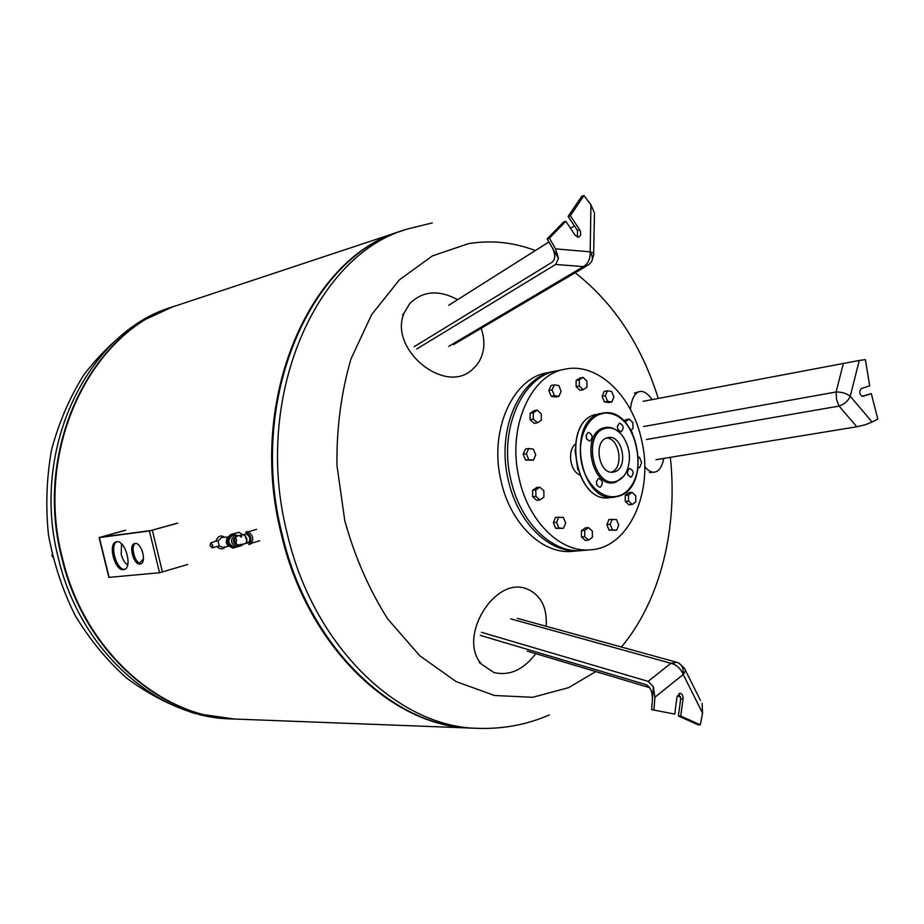 <?xml version="1.0" encoding="UTF-8"?>
<svg xmlns="http://www.w3.org/2000/svg" width="924" height="924" viewBox="0 0 924 924"><rect width="100%" height="100%" fill="white"/><g stroke="black" fill="none" stroke-linecap="round" stroke-linejoin="round"><path stroke-width="1.39" d="M680.676 696.915L677.246 695.899M649.595 687.641L527.211 651.097M648.117 681.381L653.407 686.844L654.908 697.25L683.206 674.474C683.702 668.098 681.693 664.056 677.176 662.346L670.939 663.305L648.117 681.381L481.45 632.293M652.436 698.925C652.298 691.129 650.022 686.336 645.61 684.511L480.295 635.377M678.713 662.982L684.337 668.156C685.874 669.657 685.504 671.76 683.206 674.474L702.563 713.12L702.067 703.314M653.372 686.879L651.616 709.644L674.705 714.079L651.616 709.644M653.949 709.69L654.908 697.25M678.828 693.635L680.699 698.914L678.401 715.996L697.955 724.739L700.3 724.809L680.745 716.065L683.044 698.948C683.183 695.656 682.166 693.774 679.995 693.3L677.026 696.915L674.705 714.079M702.563 713.12L700.3 724.809M680.745 716.065L678.401 715.996M546.142 626.287C547.343 608.454 541.568 596.269 528.817 589.755L527.442 589.2C495.149 574.589 456.433 638.114 481.924 664.471L493.901 672.522C509.424 676.172 523.388 669.888 535.793 653.661M843.45 363.132L836.093 391.995L836.555 399.457L839.061 406.086L856.802 426.773L865.072 424.832L872.117 422.025L850.253 396.281L859.251 360.464L643.15 401.305M856.802 426.773L655.948 459.69M859.251 360.464L865.384 359.609L869.68 385.862L861.237 388.565C858.904 391.845 859.378 394.467 862.646 396.419L871.297 393.624L877.8 419.069L872.117 422.025M871.297 393.624L861.849 396.315M652.078 399.607C647.435 392.989 642.989 390.39 638.727 391.799C634.338 393.705 631.554 399.572 630.364 409.413M644.721 466.701C647.932 470.455 651.016 472.291 653.996 472.222C658.72 471.783 661.988 467.186 663.779 458.408M552.506 248.106C555.601 254.92 555.405 259.667 551.928 262.358L414.218 346.685M555.671 264.46L583.46 266.609L588.103 265.096L590.263 263.178C593.069 260.372 593.046 256.595 590.193 251.848L555.543 248.868L558.477 258.339L555.671 264.46L416.643 349.041M574.393 225.872L570.524 228.32M548.948 241.949L448.729 305.29M593.647 253.73L594.479 213.097L590.933 204.77L590.193 251.848C593.22 252.772 594.363 253.857 593.624 255.093L591.845 260.995M555.543 248.868L549.399 238.207L565.858 221.298L575.225 235.401L578.69 237.168C581.023 235.747 581.358 233.298 579.671 229.822L570.362 215.731L583.956 195.553L581.727 196.246L568.133 216.412L577.442 230.48L577.477 237.179M583.956 195.553L590.933 204.77M565.858 221.298L563.628 221.968L547.17 238.866L558.419 258.339M570.362 215.731L568.133 216.412M549.399 238.207L547.17 238.866M457.646 299.653C438.588 289.524 422.591 290.864 409.667 303.684L404.331 312.624C387.93 348.198 444.04 395.264 471.968 369.877L476.819 365.038C484.407 354.724 485.874 342.469 481.196 328.263M590.494 549.849L582.062 550.542C552.483 553.776 520.039 522.614 510.81 479.591C498.602 429.429 522.106 376.38 556.595 370.905L564.887 369.219C597.539 361.931 632.524 395.876 641.706 440.552C653.949 491.707 629.186 547.736 590.494 549.849C560.891 553.095 528.389 521.748 519.115 478.47C506.872 428.02 530.364 374.694 564.887 369.219M580.803 550.623L572.129 551.351C542.584 554.585 510.21 523.642 501.027 480.907C488.877 431.092 512.381 378.378 546.835 372.892L555.324 371.182M579.487 550.75C549.919 553.984 517.486 522.88 508.269 479.937C496.084 429.856 519.577 376.9 554.065 371.413M611.341 472.164C624.15 468.329 619.865 438.149 606.49 438.034M579.637 474.924C570.016 470.87 567.163 450.785 575.282 444.213M625.664 422.742L625.652 421.563L629.232 419.092L632.894 422.626L632.975 428.632L630.976 430.03M624.705 421.714L625.652 421.563M623.989 420.998L625.998 419.612L629.232 419.092M611.838 401.986L608.604 402.552L604.331 401.882L607.565 401.316L605.359 395.715L607.438 390.806L611.7 391.499L613.894 397.077L611.838 401.986L607.565 401.316M604.331 401.882L602.125 396.304L605.359 395.715M602.125 396.304L604.204 391.395L607.438 390.806M586.971 387.248L583.217 389.709L579.371 386.013L579.313 379.856L583.09 377.431L586.913 381.127L586.971 387.248M579.371 386.013L576.149 386.625L579.995 390.309L583.217 389.709M576.149 386.625L576.091 380.492L579.868 378.055L583.09 377.431M576.091 380.492L579.313 379.856M561.111 391.326L558.904 396.373L554.388 395.668L552.067 389.893L554.296 384.846L558.812 385.574L561.111 391.326M554.388 395.668L551.166 396.269L555.694 396.974L558.904 396.373M551.166 396.269L548.856 390.506L551.085 385.47L554.296 384.846M548.856 390.506L552.067 389.893M541.302 413.871L541.348 420.189L537.364 422.788L533.333 419.057L533.287 412.705L537.283 410.129L541.302 413.871M537.364 422.788L534.153 423.331L530.122 419.612L530.076 413.282L534.072 410.706L537.283 410.129M530.076 413.282L533.287 412.705M530.122 419.612L533.333 419.057M533.367 449.122L535.724 454.931L533.437 460.175L528.759 459.609L526.38 453.788L528.69 448.533L533.367 449.122M533.437 460.175L525.548 460.083L523.169 454.273L525.479 449.029L528.69 448.533M523.169 454.273L526.38 453.788M525.548 460.083L528.759 459.609M539.916 499.942L536.682 500.323L532.64 496.731L532.594 490.332L536.601 487.56L539.824 487.156L543.866 490.771L543.913 497.147L539.916 499.942L535.874 496.338L535.828 489.928L539.824 487.156M532.594 490.332L535.828 489.928M532.64 496.731L535.874 496.338M563.455 528.389L555.659 528.32L553.326 522.626L555.567 517.336L563.351 517.405L565.673 523.1L563.455 528.389L558.904 528.008L556.571 522.303L558.812 517.001M553.326 522.626L556.571 522.303M555.659 528.32L558.904 528.008M588.611 540.124L585.342 540.413L581.485 536.983L581.415 530.711L585.215 527.916L588.472 527.604L592.319 531.046L592.388 537.306L588.611 540.124L584.742 536.682L584.673 530.411L588.472 527.604M581.415 530.711L584.673 530.411M581.485 536.983L584.742 536.682M616.643 530.214L609.089 530.145L606.872 524.624L608.962 519.484L616.516 519.554L618.71 525.075L616.643 530.214L612.358 529.845L610.14 524.312L612.231 519.161M606.872 524.624L610.14 524.312M609.089 530.145L612.358 529.845M632.224 504.481L628.967 504.839L625.282 501.432L625.202 495.345L628.459 494.975L632.062 492.33L635.724 495.749L635.816 501.813L632.224 504.481L628.551 501.062L628.459 494.975M625.282 501.432L628.551 501.062M625.202 495.345L628.794 492.7L632.062 492.33M638.114 467.844L639.627 467.636L638.172 467.463M638.669 457.114L639.477 457.218L641.626 462.681L639.627 467.636M616.678 430.341C612.485 427.466 608.235 426.622 603.915 427.812C579.648 433.495 592.515 491.302 615.915 482.039L623.273 476.715M605.093 428.424C611.134 426.9 616.724 429.071 621.84 434.927C629.81 446.026 631.508 458.015 626.934 470.894C624.543 476.183 621.147 479.602 616.747 481.138C594.016 490.124 581.519 433.957 605.093 428.424M629.383 468.618C626.414 472.222 626.899 475.04 630.849 477.096L631.231 477.015C634.187 473.4 633.691 470.57 629.741 468.537L629.383 468.618M598.429 478.644C595.345 482.316 595.841 485.192 599.907 487.271L600.323 487.179C603.395 483.495 602.887 480.619 598.81 478.551L598.429 478.644M588.172 432.444C585.042 436.14 585.585 439.016 589.778 441.083L590.078 441.014C593.185 437.306 592.642 434.419 588.438 432.386L588.172 432.444M619.369 423.238C616.366 426.865 616.897 429.695 620.963 431.727L621.228 431.658C624.231 428.02 623.688 425.202 619.623 423.18L619.369 423.238M607.172 437.803C592.942 441.118 598.914 474.948 613.201 472.129L614.679 471.794C628.851 468.11 622.614 434.511 608.304 437.549L607.172 437.803M617.359 426.183L617.89 429.568M586.139 435.1L586.763 439.189M596.43 481.231L596.95 485.262M627.396 471.506L627.835 474.821M281.82 532.952C247.667 398.036 311.18 256.248 401.998 230.804L407.161 229.083C316.251 254.539 252.656 396.858 286.914 532.351C312.762 646.292 398.718 727.488 477.927 728.331L472.487 728.124C393.358 727.269 307.577 646.396 281.82 532.952M595.818 671.586L568.63 687.641L532.674 697.297L494.548 695.495L456.213 681.635L419.854 655.832L387.78 619.034C369.15 589.628 354.816 556.86 344.791 520.732L336.937 465.176C336.555 427.697 341.245 392.25 351.005 358.847L371.633 314.634L399.411 279.799L432.409 255.902L468.537 243.636C491.152 239.94 513.421 242.238 535.366 250.543M575.155 272.742C613.755 303.026 641.464 344.929 658.258 398.429M670.339 457.334C678.054 527.916 660.521 600.369 621.413 647.019M235.031 719.057C161.019 718.121 83.888 651.385 61.954 558.5C32.733 448.29 91.568 330.018 176.311 305.671L175.964 305.786C91.384 330.33 32.79 448.463 61.954 558.5C83.841 651.166 160.66 717.856 234.534 719.034L235.031 719.057M235.528 719.08L235.135 719.057C161.238 717.879 84.396 651.154 62.497 558.442C33.31 448.336 91.926 330.145 176.53 305.601L401.663 230.908M472.268 728.112L471.633 728.089C392.515 727.234 306.756 646.419 281.012 533.044C246.881 398.221 310.383 256.514 401.178 231.069M247.031 541.21L245.472 535.955M246.939 531.727L247.586 531.543C253.026 534.857 254.1 538.969 250.808 543.901L249.157 544.398M246.974 541.626L245.195 535.643M247.332 531.589L245.749 532.085C251.189 535.4 252.275 539.524 248.983 544.455L248.706 544.502M248.475 542.688L245.541 543.566C247.886 540.055 247.112 537.098 243.231 534.719L246.165 533.853C250.058 536.232 250.831 539.177 248.475 542.688L248.279 542.723M243.047 534.753L236.994 536.116C233.033 540.009 233.553 543.012 238.542 545.102L245.345 543.601M237.537 536.001L235.99 536.232C232.016 540.124 232.536 543.127 237.526 545.218L238.542 545.102M238.831 535.781L234.904 534.996C229.753 540.043 230.423 543.936 236.914 546.662L240.39 544.282M235.597 534.846L232.282 535.308C227.131 540.344 227.801 544.236 234.28 546.95L236.914 546.662M234.326 547.412L233.31 547.516C226.345 544.582 225.629 540.413 231.173 534.984L232.178 534.857C226.634 540.297 227.35 544.479 234.326 547.412L235.135 547.239M243.486 544.132L241.557 545.599L233.356 547.967C225.883 544.825 225.121 540.355 231.058 534.546L238.923 532.282L242.804 534.823M240.633 536.463L241.626 536.671M241.568 537.063L240.39 536.521M238.669 532.316L230.561 534.603C224.624 540.413 225.387 544.883 232.86 548.024L233.114 547.99M236.013 544.328L236.556 539.916L235.227 537.329M234.5 538.657L235.008 543.208M227.916 545.68L226.218 542.711L227.05 537.837M234.222 540.02L234.442 541.938M224.474 537.225C220.836 534.753 217.96 536.059 215.823 541.129L218.018 540.887L219.231 545.922L212.104 547.793M228.482 546.338L222.938 547.308L219.231 545.922M212.786 545.241L212.07 547.805L210.071 545.553L210.718 543L212.786 545.241M218.018 540.887L221.829 537.375L227.454 537.063M123.527 569.681C114.749 571.228 107.484 543.3 116.297 541.845L116.713 541.764C125.468 539.905 132.906 568.179 124.047 569.588L123.527 569.681M116.921 541.741C109.194 544.975 116.62 570.639 124.879 569.265M140.067 564.044C133.495 565.234 128.136 544.64 134.742 543.543L135.066 543.485C141.615 542.134 147.078 562.901 140.448 563.975L140.067 564.044M135.389 543.462C129.949 546.176 135.193 564.252 141.245 563.64M177.731 523.169L149.411 530.953L99.111 537.595L124.902 530.353M125.722 530.237L100.728 537.191L150.855 530.549L176.831 523.296M108.859 577.385L159.552 572.741L187.699 564.483M134.465 556.595L133.102 550.334M121.541 543.866L121.217 554.319C122.58 559.413 124.728 562.982 127.662 565.014M139.501 563.19L143.474 558.881M52.68 556.999L51.859 554.827M683.206 674.474C680.572 668.41 676.495 664.691 670.939 663.305L510.672 618.861M683.044 698.948L680.699 698.914M643.624 426.53L836.093 391.995C841.776 391.926 846.5 393.347 850.253 396.281C848.105 400.993 844.363 404.262 839.061 406.086L646.465 439.501M590.193 251.848C590.401 258.801 588.161 263.721 583.46 266.609L448.718 346.385M579.671 229.822L577.442 230.48M618.699 496.211L614.518 497.147C579.775 503.615 565.788 421.021 600.438 413.64L602.61 413.155C614.737 411.942 624.693 418.584 632.49 433.079M600.866 414.033C585.885 418.087 576.68 441.499 581.75 463.744C586.601 486.059 604.284 500.923 618.941 495.726C654.18 485.758 635.885 402.263 600.866 414.033M595.784 414.437C561.145 421.806 575.098 504.134 609.817 497.69C574.89 504.1 560.972 421.91 595.761 414.437L595.784 414.437M577.835 469.715L574.994 449.722M637.687 469.692C634.88 483.471 628.586 492.307 618.803 496.176C653.233 486.463 637.618 405.428 602.61 413.155L597.955 413.94M99.365 537.572L109.124 577.419M149.411 530.953L159.552 572.741M152.333 530.307L162.462 572.095M234.534 719.034L194.502 713.351C170.536 705.67 147.944 693.936 126.738 678.158C106.734 660.267 89.513 639.304 75.04 615.269C62.474 589.87 53.604 562.993 48.429 534.615C45.519 505.936 46.57 477.639 51.582 449.757C58.801 422.661 69.531 397.736 83.761 374.994C99.757 353.95 118.191 336.405 139.074 322.372L172.418 306.953C87.965 331.473 29.476 449.237 58.559 558.893C80.388 651.247 157.045 717.705 230.815 718.895L231.208 718.907M675.987 662.058L517.313 618.341M685.273 670.027L700.427 700.346M479.14 662.381L481.924 664.471M634.349 393.185L638.727 391.799M649.41 472.522L653.996 472.222M586.544 266.008L453.372 344.71M402.529 315.142L404.331 312.624M609.817 497.69L618.745 496.2M549.353 714.922C526.853 724.705 503.049 729.163 477.927 728.331M432.317 222.892L407.161 229.083M471.633 728.089L235.135 719.057M256.572 529.348L248.66 531.67M210.718 543L215.904 541.106M217.198 546.638C220.189 549.503 222.973 549.572 225.548 546.858M259.783 540.725L252.033 543.058M99.111 537.595L108.87 577.419M172.418 306.953L175.964 305.786"/></g></svg>
